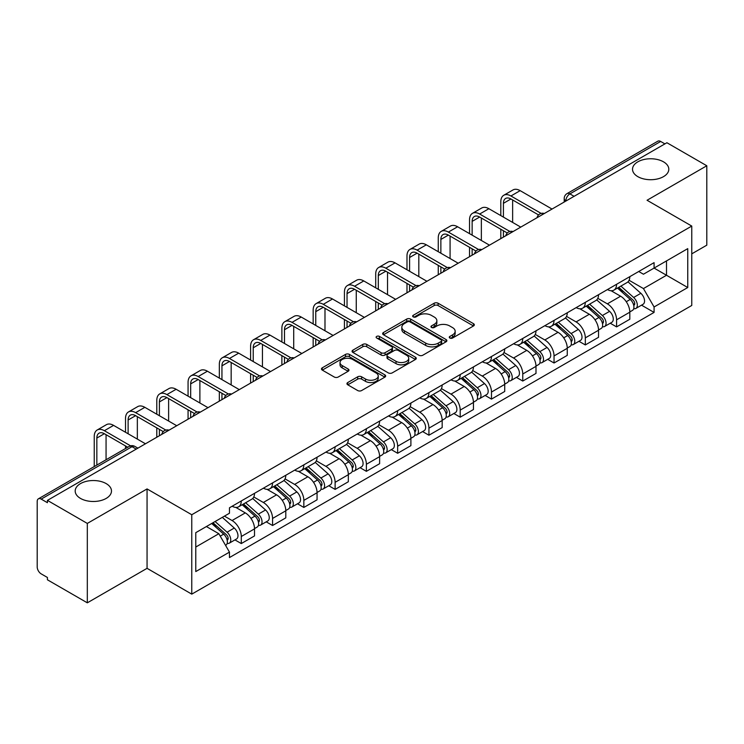 <?xml version="1.0" encoding="UTF-8"?>
<svg xmlns="http://www.w3.org/2000/svg" width="744" height="744" viewBox="0 0 744 744"><rect width="100%" height="100%" fill="white"/><g stroke="black" fill="none" stroke-linecap="round" stroke-linejoin="round"><path stroke-width="1.12" d="M449.841 338.027A1.944 1.125 0 0 0 452.594 338.027L473.51 325.956A2.781 1.609 0 0 0 474.319 324.821A2.781 1.609 0 0 0 473.51 323.687L438.086 303.236A2.781 1.609 0 0 0 434.152 303.236L413.236 315.307A1.944 1.125 0 0 0 412.669 316.098A1.944 1.125 0 0 0 413.236 316.898A1.944 1.125 0 0 0 415.998 316.898L418.705 315.335A8.909 5.143 0 0 1 431.297 315.335L434.245 317.037A8.909 5.143 0 0 1 436.858 320.673A8.909 5.143 0 0 1 434.245 324.31L431.539 325.872A1.944 1.125 0 0 0 430.971 326.672A1.944 1.125 0 0 0 431.539 327.462A1.944 1.125 0 0 0 434.301 327.462L436.998 325.9A8.909 5.143 0 0 1 449.599 325.9L452.547 327.602A8.909 5.143 0 0 1 455.161 331.238A8.909 5.143 0 0 1 452.547 334.874L449.841 336.437A1.944 1.125 0 0 0 449.274 337.237A1.944 1.125 0 0 0 449.841 338.027L449.841 336.437M106.169 483.6A18.144 10.472 0 0 0 86.388 481.331A18.144 10.472 0 0 0 75.191 491.012A18.144 10.472 0 0 0 80.501 498.415A18.144 10.472 0 0 0 100.282 500.693A18.144 10.472 0 0 0 111.479 491.012A18.144 10.472 0 0 0 106.169 483.6M663.499 161.829A18.144 10.472 0 0 0 643.718 159.56A18.144 10.472 0 0 0 632.521 169.241A18.144 10.472 0 0 0 637.831 176.644A18.144 10.472 0 0 0 657.612 178.913A18.144 10.472 0 0 0 668.809 169.241A18.144 10.472 0 0 0 663.499 161.829M347.764 382.537A2.781 1.609 0 0 0 346.946 383.672A2.781 1.609 0 0 0 347.764 384.806L357.697 390.544A2.781 1.609 0 0 0 361.631 390.544L384.853 377.143A2.781 1.609 0 0 0 385.671 375.999A2.781 1.609 0 0 0 384.853 374.864L349.429 354.414A2.781 1.609 0 0 0 345.495 354.414L322.273 367.824A2.781 1.609 0 0 0 321.464 368.959A2.781 1.609 0 0 0 322.273 370.094L334.279 377.022A2.781 1.609 0 0 0 338.213 377.022L348.155 371.284A2.781 1.609 0 0 0 348.973 370.149A2.781 1.609 0 0 0 348.155 369.015L342.203 365.583A7.44 4.297 0 0 1 340.017 362.542A7.44 4.297 0 0 1 344.621 358.571A7.44 4.297 0 0 1 352.73 359.501L376.046 372.967A7.44 4.297 0 0 1 378.231 375.999A7.44 4.297 0 0 1 373.637 379.97A7.44 4.297 0 0 1 365.518 379.04L361.631 376.799A2.781 1.609 0 0 0 357.697 376.799L347.764 382.537L347.764 384.806M191.766 514.736L147.061 488.929L87.318 523.423L47.421 500.387L666.903 142.736L706.8 165.763L647.057 200.257L691.762 226.064L191.766 514.736L191.766 594.14L691.762 305.468L691.762 226.064M418.9 355.214A2.781 1.609 0 0 0 422.834 355.214L446.056 341.803A2.781 1.609 0 0 0 446.865 340.668A2.781 1.609 0 0 0 446.056 339.534L410.632 319.083A2.781 1.609 0 0 0 406.698 319.083L383.476 332.494A2.781 1.609 0 0 0 382.658 333.628A2.781 1.609 0 0 0 383.476 334.763L418.9 355.214M377.468 338.446A1.944 1.125 0 0 1 379.44 338.725L379.44 336.409L415.459 357.204A2.781 1.609 0 0 1 416.268 358.338A2.781 1.609 0 0 1 415.459 359.473L392.237 372.884A2.781 1.609 0 0 1 388.294 372.884L352.879 352.433L352.879 350.154A2.781 1.609 0 0 0 352.061 351.289A2.781 1.609 0 0 0 352.879 352.433M352.879 350.154L362.812 344.416A2.781 1.609 0 0 1 366.755 344.416L381.114 352.712A2.781 1.609 0 0 0 385.048 352.712L391.642 348.908A2.781 1.609 0 0 0 392.46 347.774A2.781 1.609 0 0 0 391.642 346.639L376.687 337.999A1.944 1.125 0 0 1 376.12 337.209A1.944 1.125 0 0 1 377.32 336.167A1.944 1.125 0 0 1 379.44 336.409M87.318 523.423L87.318 602.826L47.421 579.79L47.421 577.474L41.208 573.884A5.673 3.274 -120 0 1 37.2 566.937L37.2 501.428A5.673 3.274 -120 0 1 38.372 498.833L129.196 446.4A5.673 3.274 60 0 1 132.023 446.679L41.208 499.112A5.673 3.274 -120 0 0 38.372 498.833M691.762 253.853L706.8 245.167L706.8 165.763M87.318 602.826L147.061 568.332L191.766 594.14M47.421 500.387L47.421 502.702L41.208 499.112M574.08 196.323L569.876 193.896A5.673 3.274 60 0 0 567.04 193.607L657.854 141.174A5.673 3.274 60 0 1 660.691 141.462L569.876 193.896A5.673 3.274 120 0 0 565.868 200.833L565.868 201.066M664.904 143.89L660.691 141.462M616.581 284.292A13.039 7.533 60 0 1 613.884 290.141L627.118 282.506A13.039 7.533 -120 0 0 629.815 276.647M597.804 298.335L607.364 303.85A13.039 7.533 60 0 1 616.581 319.827L629.815 312.182A13.039 7.533 -120 0 0 620.598 296.214L611.122 290.746M629.815 312.182L629.815 319.241L616.581 326.886L610.238 323.222M613.884 290.141A13.039 7.533 60 0 1 607.467 289.556M616.581 319.827L616.581 326.886M585.305 302.343A13.039 7.533 60 0 1 582.608 308.202L595.842 300.557A13.039 7.533 -120 0 0 598.539 294.708M578.962 341.282L585.314 344.937L598.539 337.302L598.539 330.243A13.039 7.533 -120 0 0 589.322 314.266L579.846 308.797M582.608 308.202A13.039 7.533 60 0 1 576.191 307.616M566.528 316.386L576.089 321.91A13.039 7.533 60 0 1 585.314 337.878L585.314 344.937M554.038 320.404A13.039 7.533 60 0 1 551.332 326.253L564.566 318.618A13.039 7.533 -120 0 0 567.263 312.759M547.686 359.333L554.038 362.998L567.263 355.362L567.263 348.294A13.039 7.533 -120 0 0 558.047 332.326L548.57 326.858M551.332 326.253A13.039 7.533 60 0 1 544.915 325.667M535.252 334.447L544.813 339.962A13.039 7.533 60 0 1 554.038 355.939L554.038 362.998M522.762 338.455A13.039 7.533 60 0 1 520.056 344.314L533.29 336.669A13.039 7.533 -120 0 0 535.987 330.82M516.42 377.394L522.762 381.049L535.996 373.414L535.996 366.355A13.039 7.533 -120 0 0 526.771 350.377L517.303 344.909M520.056 344.314A13.039 7.533 60 0 1 513.639 343.728M503.986 352.498L513.537 358.022A13.039 7.533 60 0 1 522.762 373.99L522.762 381.049M491.486 356.516A13.039 7.533 60 0 1 488.78 362.365L502.014 354.73A13.039 7.533 -120 0 0 504.72 348.871M485.144 395.445L491.486 399.11L504.72 391.474L504.72 384.406A13.039 7.533 -120 0 0 495.495 368.438L486.027 362.97M488.78 362.365A13.039 7.533 60 0 1 482.363 361.779M472.71 370.558L482.261 376.073A13.039 7.533 60 0 1 491.486 392.051L491.486 399.11M460.211 374.567A13.039 7.533 60 0 1 457.514 380.426L470.738 372.791A13.039 7.533 -120 0 0 473.444 366.932M453.868 413.506L460.211 417.17L473.444 409.526L473.444 402.467A13.039 7.533 -120 0 0 464.219 386.489L454.751 381.021M457.514 380.426A13.039 7.533 60 0 1 451.087 379.84M441.434 388.619L450.985 394.134A13.039 7.533 60 0 1 460.211 410.102L460.211 417.17M428.935 392.627A13.039 7.533 60 0 1 426.238 398.477L439.462 390.842A13.039 7.533 -120 0 0 442.168 384.992M422.592 431.557L428.935 435.221L442.168 427.586L442.168 420.518A13.039 7.533 -120 0 0 432.943 404.55L423.476 399.082M426.238 398.477A13.039 7.533 60 0 1 419.811 397.891M410.158 406.67L419.718 412.185A13.039 7.533 60 0 1 428.935 428.163L428.935 435.221M397.659 410.688A13.039 7.533 60 0 1 394.962 416.538L408.196 408.902A13.039 7.533 -120 0 0 410.893 403.043M391.316 449.618L397.659 453.282L410.893 445.637L410.893 438.579A13.039 7.533 -120 0 0 401.667 422.601L392.2 417.142M394.962 416.538A13.039 7.533 60 0 1 388.535 415.952M378.882 424.731L388.442 430.246A13.039 7.533 60 0 1 397.659 446.214L397.659 453.282M366.383 428.739A13.039 7.533 60 0 1 363.686 434.598L376.92 426.954A13.039 7.533 -120 0 0 379.617 421.104M360.04 467.669L366.383 471.333L379.617 463.698L379.617 456.639A13.039 7.533 -120 0 0 370.4 440.662L360.924 435.194M363.686 434.598A13.039 7.533 60 0 1 357.269 434.003M347.606 442.782L357.167 448.297A13.039 7.533 60 0 1 366.383 464.275L366.383 471.333M335.107 446.8A13.039 7.533 60 0 1 332.41 452.65L345.644 445.014A13.039 7.533 -120 0 0 348.341 439.155M328.764 485.73L335.116 489.394L348.341 481.749L348.341 474.691A13.039 7.533 -120 0 0 339.125 458.723L329.648 453.254M332.41 452.65A13.039 7.533 60 0 1 325.993 452.064M316.33 460.843L325.891 466.358A13.039 7.533 60 0 1 335.116 482.326L335.116 489.394M303.84 464.851A13.039 7.533 60 0 1 301.134 470.71L314.368 463.066A13.039 7.533 -120 0 0 317.065 457.216M297.488 503.781L303.84 507.445L317.065 499.81L317.065 492.751A13.039 7.533 -120 0 0 307.849 476.774L298.372 471.305M301.134 470.71A13.039 7.533 60 0 1 294.717 470.115M285.054 478.894L294.615 484.409A13.039 7.533 60 0 1 303.84 500.387L303.84 507.445M272.564 482.912A13.039 7.533 60 0 1 269.858 488.761L283.092 481.126A13.039 7.533 -120 0 0 285.789 475.267M266.222 521.842L272.564 525.506L285.798 517.861L285.798 510.803A13.039 7.533 -120 0 0 276.573 494.834L267.105 489.366M269.858 488.761A13.039 7.533 60 0 1 263.441 488.176M253.788 496.955L263.339 502.47A13.039 7.533 60 0 1 272.564 518.447L272.564 525.506M241.288 500.963A13.039 7.533 60 0 1 238.582 506.822L251.816 499.178A13.039 7.533 -120 0 0 254.522 493.328M234.946 539.893L241.288 543.557L254.522 535.922L254.522 528.863A13.039 7.533 -120 0 0 245.297 512.886L235.829 507.417M238.582 506.822A13.039 7.533 60 0 1 232.165 506.227M224.446 516.131L232.063 520.53A13.039 7.533 60 0 1 241.288 536.498L241.288 543.557M638.733 271.495L643.448 274.22L687.754 248.636L666.503 260.912L666.503 275.261L643.448 288.57L629.08 280.274M195.774 547.035L218.838 533.718L229.459 552.122L195.774 571.569L195.774 532.676L229.459 513.23L229.459 507.789L654.078 262.641L654.078 268.082L687.754 287.528L654.078 306.974L643.448 288.57M687.754 248.636L687.754 287.528M229.459 552.122L229.459 557.563L654.078 312.415L654.078 306.974M147.061 488.929L147.061 568.332M218.838 533.718L206.404 526.547M641.514 305.161L654.078 312.415M450.622 338.306L452.547 337.19A8.909 5.143 0 0 0 455.161 333.554L455.161 331.238M436.858 320.673L436.858 322.989A8.909 5.143 0 0 1 434.245 326.625L432.32 327.741M473.472 325.974L438.086 305.552A2.781 1.609 0 0 0 434.152 305.552L414.017 317.167M446.019 341.831L410.632 321.399A2.781 1.609 0 0 0 406.698 321.399L383.513 334.781M441.136 341.468A1.944 1.125 0 0 0 441.704 340.668A1.944 1.125 0 0 0 441.136 339.878L410.046 321.919A1.944 1.125 0 0 0 407.284 321.919L404.438 323.575A8.909 5.143 0 0 0 401.825 327.211A8.909 5.143 0 0 0 404.438 330.838L425.689 343.114A8.909 5.143 0 0 0 438.281 343.114L441.136 341.468L441.136 343.784A1.944 1.125 0 0 0 441.704 342.984L441.704 340.668M401.825 327.211L401.825 329.518A8.909 5.143 0 0 0 404.438 333.154L404.438 330.838M441.136 343.784L438.281 345.43A8.909 5.143 0 0 1 425.689 345.43L404.438 333.154M352.916 352.451L362.812 346.732L362.812 344.416M392.46 347.774L392.46 350.089A2.781 1.609 0 0 1 391.642 351.224L385.048 355.028A2.781 1.609 0 0 1 381.114 355.028L366.755 346.732A2.781 1.609 0 0 0 362.812 346.732M379.44 338.725L415.422 359.492M396.022 361.324A7.44 4.297 0 0 0 404.132 362.254A7.44 4.297 0 0 0 408.726 358.283A7.44 4.297 0 0 0 406.55 355.241L398.338 350.498A2.781 1.609 0 0 0 394.394 350.498L387.81 354.302A2.781 1.609 0 0 0 386.992 355.437A2.781 1.609 0 0 0 387.81 356.571L396.022 361.324L396.022 363.63A7.44 4.297 0 0 0 404.132 364.569A7.44 4.297 0 0 0 408.726 360.598L408.726 358.283M386.992 355.437L386.992 357.752A2.781 1.609 0 0 0 387.81 358.887L387.81 356.571M396.022 363.63L387.81 358.887M378.231 375.999L378.231 378.315A7.44 4.297 0 0 1 373.637 382.286A7.44 4.297 0 0 1 365.518 381.356L361.631 379.115A2.781 1.609 0 0 0 357.697 379.115L347.801 384.834M340.017 362.542L340.017 364.858A7.44 4.297 0 0 0 342.203 367.899L342.203 365.583M348.118 371.312L342.203 367.899M384.853 374.864L384.853 377.143L349.429 356.729A2.781 1.609 0 0 0 345.495 356.729L322.31 370.121M617.492 288.058L630.233 299.432A7.087 4.092 60 0 1 632.456 310.397L629.815 311.922M617.827 288.365L623.825 291.825M618.776 287.324L632.958 299.972A3.404 1.962 60 0 1 634.028 305.235A3.404 1.962 60 0 1 633.711 305.356M620.896 286.096L633.637 297.47A7.087 4.092 60 0 1 635.869 308.425A7.087 4.092 60 0 1 633.73 308.658M628.001 281.827L640.854 293.303A7.087 4.092 60 0 1 643.086 304.259L635.869 308.425M503.418 217.099L503.418 203.326A10.63 6.138 60 0 1 505.613 198.462A10.63 6.138 60 0 1 510.933 198.983L538.554 214.932M552.029 209.055L520.158 190.65A14.322 8.268 -120 0 0 512.997 189.943L503.772 195.263A14.322 8.268 -120 0 0 500.805 201.819L500.805 215.593M541.139 213.416L510.933 195.979A14.322 8.268 -120 0 0 503.772 195.263M500.805 229.254L500.805 238.629M503.418 237.122L503.418 230.761M512.635 222.419L512.635 199.969M586.216 306.119L598.957 317.493A7.087 4.092 60 0 1 601.18 328.448L598.539 329.973M586.551 306.416L592.549 309.885M587.5 305.375L601.682 318.032A3.404 1.962 60 0 1 602.752 323.287A3.404 1.962 60 0 1 602.435 323.417M589.62 304.147L602.37 315.521A7.087 4.092 60 0 1 604.593 326.486A7.087 4.092 60 0 1 602.454 326.709M596.725 299.888L609.587 311.355A7.087 4.092 60 0 1 611.81 322.319L604.593 326.486M554.94 324.179L567.681 335.544A7.087 4.092 60 0 1 569.904 346.509L567.263 348.034M555.275 324.477L561.274 327.937M556.224 323.435L570.406 336.083A3.404 1.962 60 0 1 571.476 341.347A3.404 1.962 60 0 1 571.159 341.468M558.344 322.208L571.094 333.582A7.087 4.092 60 0 1 573.317 344.537A7.087 4.092 60 0 1 571.178 344.77M565.449 317.939L578.311 329.415A7.087 4.092 60 0 1 580.534 340.371L573.317 344.537M472.142 235.16L472.142 221.377A10.63 6.138 60 0 1 474.337 216.513A10.63 6.138 60 0 1 479.657 217.043L507.278 232.984M520.754 227.115L488.882 208.711A14.322 8.268 -120 0 0 481.721 207.995L472.496 213.323A14.322 8.268 -120 0 0 469.529 219.88L469.529 233.653M509.863 231.468L479.657 214.03A14.322 8.268 -120 0 0 472.496 213.323M469.529 247.306L469.529 256.68M472.142 255.183L472.142 248.812M481.359 240.479L481.359 218.029M440.867 253.211L440.867 239.438A10.63 6.138 60 0 1 443.071 234.574A10.63 6.138 60 0 1 448.381 235.095L476.002 251.044M489.478 245.167L457.607 226.762A14.322 8.268 -120 0 0 450.446 226.055L441.22 231.375A14.322 8.268 -120 0 0 438.263 237.931L438.263 251.704M478.587 249.528L448.381 232.091A14.322 8.268 -120 0 0 441.22 231.375M438.263 265.366L438.263 274.741M440.867 273.234L440.867 266.873M450.083 258.54L450.083 236.081M523.664 342.231L536.405 353.605A7.087 4.092 60 0 1 538.637 364.56L535.987 366.094M523.999 342.528L529.998 345.997M524.948 341.487L539.13 354.144A3.404 1.962 60 0 1 540.2 359.408A3.404 1.962 60 0 1 539.893 359.529M527.068 340.259L539.819 351.633A7.087 4.092 60 0 1 542.041 362.598A7.087 4.092 60 0 1 539.902 362.821M534.183 336L547.035 347.467A7.087 4.092 60 0 1 549.258 358.431L542.041 362.598M492.389 360.291L505.13 371.656A7.087 4.092 60 0 1 507.361 382.621L504.711 384.146M492.723 360.589L498.722 364.048M493.672 359.547L507.854 372.195A3.404 1.962 60 0 1 508.924 377.459A3.404 1.962 60 0 1 508.617 377.58M495.802 358.32L508.543 369.694A7.087 4.092 60 0 1 510.765 380.649A7.087 4.092 60 0 1 508.626 380.882M502.907 354.051L515.759 365.527A7.087 4.092 60 0 1 517.982 376.483L510.765 380.649M461.113 378.343L473.863 389.717A7.087 4.092 60 0 1 476.086 400.672L473.435 402.206M461.457 378.649L467.455 382.109M462.405 377.599L476.579 390.256A3.404 1.962 60 0 1 477.648 395.52A3.404 1.962 60 0 1 477.341 395.641M464.526 376.38L477.267 387.745A7.087 4.092 60 0 1 479.489 398.71A7.087 4.092 60 0 1 477.35 398.933M471.631 372.112L484.484 383.579A7.087 4.092 60 0 1 486.706 394.543L479.489 398.71M409.591 271.272L409.591 257.498A10.63 6.138 60 0 1 411.795 252.625A10.63 6.138 60 0 1 417.105 253.155L444.726 269.096M458.202 263.227L426.331 244.823A14.322 8.268 -120 0 0 419.17 244.106L409.953 249.435A14.322 8.268 -120 0 0 406.987 255.992L406.987 269.765M447.311 267.589L417.105 250.142A14.322 8.268 -120 0 0 409.953 249.435M406.987 283.418L406.987 292.792M409.591 291.295L409.591 284.924M418.816 276.591L418.816 254.141M378.315 289.323L378.315 275.55A10.63 6.138 60 0 1 380.519 270.686A10.63 6.138 60 0 1 385.829 271.207L413.45 287.156M426.935 281.279L395.055 262.874A14.322 8.268 -120 0 0 387.894 262.167L378.677 267.496A14.322 8.268 -120 0 0 375.711 274.043L375.711 287.816M416.045 285.64L385.829 268.203A14.322 8.268 -120 0 0 378.677 267.496M375.711 301.478L375.711 310.853M378.315 309.346L378.315 302.985M387.54 294.652L387.54 272.192M347.039 307.384L347.039 293.61A10.63 6.138 60 0 1 349.243 288.737A10.63 6.138 60 0 1 354.562 289.267L382.174 305.217M395.659 299.339L363.779 280.934A14.322 8.268 -120 0 0 356.618 280.228L347.402 285.547A14.322 8.268 -120 0 0 344.435 292.104L344.435 305.877M384.769 303.701L354.562 286.254A14.322 8.268 -120 0 0 347.402 285.547M344.435 319.529L344.435 328.913M347.039 327.407L347.039 321.036M356.264 312.703L356.264 290.253M429.837 396.403L442.587 407.768A7.087 4.092 60 0 1 444.81 418.733L442.168 420.258M430.181 396.701L436.179 400.16M431.129 395.659L445.303 408.307A3.404 1.962 60 0 1 446.372 413.571A3.404 1.962 60 0 1 446.065 413.692M433.25 394.432L445.991 405.806A7.087 4.092 60 0 1 448.214 416.761A7.087 4.092 60 0 1 446.075 416.993M440.355 390.163L453.208 401.639A7.087 4.092 60 0 1 455.43 412.594L448.214 416.761M315.763 325.435L315.763 311.662A10.63 6.138 60 0 1 317.967 306.798A10.63 6.138 60 0 1 323.287 307.319L350.898 323.268M364.383 317.39L332.503 298.986A14.322 8.268 -120 0 0 325.351 298.279L316.126 303.608A14.322 8.268 -120 0 0 313.159 310.155L313.159 323.928M353.493 321.752L323.287 304.315A14.322 8.268 -120 0 0 316.126 303.608M313.159 337.59L313.159 346.964M315.763 345.458L315.763 339.097M324.988 330.764L324.988 308.304M398.57 414.454L411.311 425.828A7.087 4.092 60 0 1 413.534 436.784L410.893 438.318M398.905 414.761L404.903 418.221M399.853 413.711L414.036 426.368A3.404 1.962 60 0 1 415.096 431.632A3.404 1.962 60 0 1 414.789 431.752M401.974 412.492L414.715 423.857A7.087 4.092 60 0 1 416.947 434.822A7.087 4.092 60 0 1 414.799 435.045M409.079 408.224L421.932 419.69A7.087 4.092 60 0 1 424.164 430.655L416.947 434.822M284.487 343.496L284.487 329.722A10.63 6.138 60 0 1 286.691 324.849A10.63 6.138 60 0 1 292.011 325.379L319.632 341.329M333.107 335.451L301.227 317.046A14.322 8.268 -120 0 0 294.075 316.339L284.85 321.659A14.322 8.268 -120 0 0 281.883 328.216L281.883 341.989M322.217 339.813L292.011 322.366A14.322 8.268 -120 0 0 284.85 321.659M281.883 355.651L281.883 365.025M284.487 363.518L284.487 357.148M293.713 348.815L293.713 326.365M367.294 432.515L380.035 443.889A7.087 4.092 60 0 1 382.258 454.844L379.617 456.37M367.629 432.813L373.627 436.282M368.578 431.771L382.76 444.428A3.404 1.962 60 0 1 383.83 449.683A3.404 1.962 60 0 1 383.513 449.804M370.698 430.543L383.439 441.917A7.087 4.092 60 0 1 385.671 452.873A7.087 4.092 60 0 1 383.532 453.105M377.803 426.275L390.656 437.751A7.087 4.092 60 0 1 392.888 448.706L385.671 452.873M253.22 361.547L253.22 347.774A10.63 6.138 60 0 1 255.415 342.91A10.63 6.138 60 0 1 260.735 343.44L288.356 359.38M301.832 353.502L269.96 335.098A14.322 8.268 -120 0 0 262.799 334.391L253.574 339.72A14.322 8.268 -120 0 0 250.607 346.267L250.607 360.04M290.941 357.864L260.735 340.427A14.322 8.268 -120 0 0 253.574 339.72M250.607 373.702L250.607 383.076M253.22 381.57L253.22 375.209M262.437 366.876L262.437 344.416M336.018 450.566L348.759 461.94A7.087 4.092 60 0 1 350.982 472.905L348.341 474.43M336.353 450.873L342.352 454.333M337.302 449.822L351.484 462.48A3.404 1.962 60 0 1 352.554 467.744A3.404 1.962 60 0 1 352.238 467.864M339.422 448.604L352.172 459.969A7.087 4.092 60 0 1 354.395 470.933A7.087 4.092 60 0 1 352.256 471.157M346.527 444.335L359.389 455.802A7.087 4.092 60 0 1 361.612 466.767L354.395 470.933M221.945 379.607L221.945 365.834A10.63 6.138 60 0 1 224.139 360.961A10.63 6.138 60 0 1 229.459 361.491L257.08 377.441M270.556 371.563L238.684 353.158A14.322 8.268 -120 0 0 231.524 352.451L222.298 357.771A14.322 8.268 -120 0 0 219.331 364.328L219.331 378.101M259.665 375.925L229.459 358.478A14.322 8.268 -120 0 0 222.298 357.771M219.331 391.763L219.331 401.137M221.945 399.63L221.945 393.26M231.161 384.927L231.161 362.477M304.742 468.627L317.483 480.001A7.087 4.092 60 0 1 319.706 490.956L317.065 492.481M305.077 468.925L311.076 472.394M306.026 467.883L320.208 480.54A3.404 1.962 60 0 1 321.278 485.795A3.404 1.962 60 0 1 320.962 485.925M308.146 466.655L320.897 478.029A7.087 4.092 60 0 1 323.119 488.994A7.087 4.092 60 0 1 320.98 489.217M315.251 462.396L328.113 473.863A7.087 4.092 60 0 1 330.336 484.818L323.119 488.994M190.669 397.659L190.669 383.885A10.63 6.138 60 0 1 192.873 379.022A10.63 6.138 60 0 1 198.183 379.552L225.804 395.492M239.28 389.614L207.409 371.209A14.322 8.268 -120 0 0 200.248 370.503L191.022 375.832A14.322 8.268 -120 0 0 188.065 382.388L188.065 396.161M228.389 393.976L198.183 376.538A14.322 8.268 -120 0 0 191.022 375.832M188.065 409.814L188.065 419.188M190.669 417.682L190.669 411.32M199.885 402.988L199.885 380.528M273.467 486.678L286.208 498.052A7.087 4.092 60 0 1 288.44 509.017L285.789 510.542M273.801 486.985L279.8 490.445M274.75 485.944L288.932 498.592A3.404 1.962 60 0 1 290.002 503.855A3.404 1.962 60 0 1 289.695 503.976M276.87 484.716L289.621 496.09A7.087 4.092 60 0 1 291.843 507.045A7.087 4.092 60 0 1 289.704 507.278M283.985 480.447L296.837 491.914A7.087 4.092 60 0 1 299.06 502.879L291.843 507.045M159.393 415.719L159.393 401.946A10.63 6.138 60 0 1 161.597 397.082A10.63 6.138 60 0 1 166.907 397.603L194.528 413.552M208.004 407.675L176.133 389.27A14.322 8.268 -120 0 0 168.972 388.563L159.755 393.883A14.322 8.268 -120 0 0 156.789 400.439L156.789 414.213M197.113 412.037L166.907 394.599A14.322 8.268 -120 0 0 159.755 393.883M156.789 427.874L156.789 437.249M159.393 435.742L159.393 429.372M168.618 421.039L168.618 398.589M242.191 504.739L254.932 516.113A7.087 4.092 60 0 1 257.164 527.068L254.513 528.593M242.525 505.036L248.524 508.505M243.474 503.995L257.657 516.652A3.404 1.962 60 0 1 258.726 521.907A3.404 1.962 60 0 1 258.419 522.037M245.604 502.767L258.345 514.141A7.087 4.092 60 0 1 260.567 525.106A7.087 4.092 60 0 1 258.428 525.329M252.709 498.508L265.562 509.975A7.087 4.092 60 0 1 267.784 520.939L260.567 525.106M128.117 433.771L128.117 419.997A10.63 6.138 60 0 1 130.321 415.133A10.63 6.138 60 0 1 135.631 415.663L163.252 431.604M176.737 425.726L144.857 407.331A14.322 8.268 -120 0 0 137.696 406.615L128.48 411.944A14.322 8.268 -120 0 0 125.513 418.5L125.513 432.273M165.847 430.088L135.631 412.65A14.322 8.268 -120 0 0 128.48 411.944M125.513 445.926L125.513 448.52M137.342 439.099L137.342 416.64M211.696 523.488L223.665 534.164A7.087 4.092 60 0 1 225.888 545.129L225.534 545.333M211.817 523.423L217.257 526.557M212.979 522.744L226.381 534.704A3.404 1.962 60 0 1 227.45 539.967A3.404 1.962 60 0 1 227.143 540.088M215.109 521.525L227.069 532.202A7.087 4.092 60 0 1 229.292 543.157A7.087 4.092 60 0 1 227.153 543.39M222.326 517.359L234.286 528.035A7.087 4.092 60 0 1 236.508 538.991L229.292 543.157M96.841 465.074L96.841 438.058A10.63 6.138 60 0 1 99.045 433.194A10.63 6.138 60 0 1 104.365 433.715L127.763 447.228M145.461 443.787L113.581 425.382A14.322 8.268 -120 0 0 106.42 424.675L97.204 429.995A14.322 8.268 -120 0 0 94.237 436.551L94.237 466.581M130.563 445.833L104.365 430.711A14.322 8.268 -120 0 0 97.204 429.995M106.067 459.755L106.067 434.701M566.063 200.954L565.868 200.833A5.673 3.274 0 0 1 564.203 198.518L564.203 202.024M272.564 518.447L285.798 510.803M303.84 500.387L317.065 492.751M335.116 482.326L348.341 474.691M366.383 464.275L379.617 456.639M397.659 446.214L410.893 438.579M428.935 428.163L442.168 420.518M460.211 410.102L473.444 402.467M491.486 392.051L504.72 384.406M522.762 373.99L535.996 366.355M554.038 355.939L567.263 348.294M585.314 337.878L598.539 330.243M241.288 536.498L254.522 528.863M232.063 520.53L245.297 512.886M263.339 502.47L276.573 494.834M294.615 484.409L307.849 476.774M325.891 466.358L339.125 458.723M357.167 448.297L370.4 440.662M388.442 430.246L401.667 422.601M419.718 412.185L432.943 404.55M450.985 394.134L464.219 386.489M482.261 376.073L495.495 368.438M513.537 358.022L526.771 350.377M544.813 339.962L558.047 332.326M576.089 321.91L589.322 314.266M607.364 303.85L620.598 296.214M543.864 213.77A5.673 3.274 120 0 0 541.353 215.221M512.588 231.83A5.673 3.274 120 0 0 510.077 233.272M481.312 249.882A5.673 3.274 120 0 0 478.811 251.333M450.036 267.942A5.673 3.274 120 0 0 447.535 269.384M418.76 285.994A5.673 3.274 120 0 0 416.259 287.444M387.485 304.054A5.673 3.274 120 0 0 384.983 305.496M356.209 322.106A5.673 3.274 120 0 0 353.707 323.556M324.933 340.166A5.673 3.274 120 0 0 322.431 341.608M293.666 358.227A5.673 3.274 120 0 0 291.155 359.668M262.39 376.278A5.673 3.274 120 0 0 259.879 377.719M231.114 394.339A5.673 3.274 120 0 0 228.613 395.78M199.838 412.39A5.673 3.274 120 0 0 197.337 413.841M168.562 430.451A5.673 3.274 120 0 0 166.061 431.892M136.236 449.106L132.023 446.679A5.673 3.274 120 0 1 134.859 446.4A5.673 5.673 0 0 0 129.196 446.4M452.547 337.19L452.547 334.874M431.539 327.462L431.539 325.872M434.245 326.625L434.245 324.31M413.236 316.898L413.236 315.307M434.152 305.552L434.152 303.236M438.086 305.552L438.086 303.236M473.51 325.956L473.51 323.687M383.476 334.763L383.476 332.494M406.698 321.399L406.698 319.083M410.632 321.399L410.632 319.083M446.056 341.803L446.056 339.534M425.689 345.43L425.689 343.114M438.281 345.43L438.281 343.114M366.755 346.732L366.755 344.416M381.114 355.028L381.114 352.712M385.048 355.028L385.048 352.712M391.642 351.224L391.642 348.908M415.459 359.473L415.459 357.204M357.697 379.115L357.697 376.799M361.631 379.115L361.631 376.799M365.518 381.356L365.518 379.04M348.155 371.284L348.155 369.015M322.273 370.094L322.273 367.824M345.495 356.729L345.495 354.414M349.429 356.729L349.429 354.414M630.233 299.432L626.262 301.729M634.725 303.673L633.451 304.417M640.854 293.303L633.637 297.47M510.933 195.979L520.158 190.65M503.418 203.326L510.933 198.983M598.957 317.493L594.986 319.781M603.449 321.733L602.175 322.468M609.587 311.355L602.37 315.521M567.681 335.544L563.71 337.841M572.183 339.794L570.899 340.529M578.311 329.415L571.094 333.582M479.657 214.03L488.882 208.711M472.142 221.377L479.657 217.043M448.381 232.091L457.607 226.762M440.867 239.438L448.381 235.095M536.405 353.605L532.434 355.902M540.907 357.845L539.623 358.58M547.035 347.467L539.819 351.633M505.13 371.656L501.158 373.953M509.631 375.906L508.347 376.641M515.759 365.527L508.543 369.694M473.863 389.717L469.883 392.014M478.355 393.957L477.081 394.692M484.484 383.579L477.267 387.745M417.105 250.142L426.331 244.823M409.591 257.498L417.105 253.155M385.829 268.203L395.055 262.874M378.315 275.55L385.829 271.207M354.562 286.254L363.779 280.934M347.039 293.61L354.562 289.267M442.587 407.768L438.607 410.065M447.079 412.018L445.805 412.753M453.208 401.639L445.991 405.806M323.287 304.315L332.503 298.986M315.763 311.662L323.287 307.319M411.311 425.828L407.34 428.126M415.803 430.069L414.529 430.813M421.932 419.69L414.715 423.857M292.011 322.366L301.227 317.046M284.487 329.722L292.011 325.379M380.035 443.889L376.064 446.177M384.527 448.13L383.253 448.865M390.656 437.751L383.439 441.917M260.735 340.427L269.96 335.098M253.22 347.774L260.735 343.44M348.759 461.94L344.788 464.237M353.251 466.181L351.977 466.925M359.389 455.802L352.172 459.969M229.459 358.478L238.684 353.158M221.945 365.834L229.459 361.491M317.483 480.001L313.512 482.289M321.985 484.242L320.701 484.976M328.113 473.863L320.897 478.029M198.183 376.538L207.409 371.209M190.669 383.885L198.183 379.552M286.208 498.052L282.236 500.349M290.709 502.293L289.425 503.037M296.837 491.914L289.621 496.09M166.907 394.599L176.133 389.27M159.393 401.946L166.907 397.603M254.932 516.113L250.961 518.401M259.433 520.354L258.149 521.088M265.562 509.975L258.345 514.141M135.631 412.65L144.857 407.331M128.117 419.997L135.631 415.663M223.665 534.164L220.233 536.145M228.157 538.405L226.883 539.149M234.286 528.035L227.069 532.202M104.365 430.711L113.581 425.382M96.841 438.058L104.365 433.715M544.338 213.491A5.673 5.673 0 0 0 537.066 217.694M513.062 231.551A5.673 5.673 0 0 0 505.79 235.755M481.796 249.603A5.673 5.673 0 0 0 474.514 253.806M450.52 267.663A5.673 5.673 0 0 0 443.238 271.867M419.244 285.715A5.673 5.673 0 0 0 411.962 289.918M387.968 303.775A5.673 5.673 0 0 0 380.696 307.979M356.692 321.836A5.673 5.673 0 0 0 349.42 326.03M325.416 339.887A5.673 5.673 0 0 0 318.144 344.091M294.14 357.948A5.673 5.673 0 0 0 286.868 362.142M262.865 375.999A5.673 5.673 0 0 0 255.592 380.203M231.598 394.06A5.673 5.673 0 0 0 224.316 398.254M200.322 412.111A5.673 5.673 0 0 0 193.04 416.315M169.046 430.172A5.673 5.673 0 0 0 161.764 434.366M137.9 448.148L134.859 446.4M567.04 193.607A5.673 5.673 0 0 0 564.203 198.518"/></g></svg>

